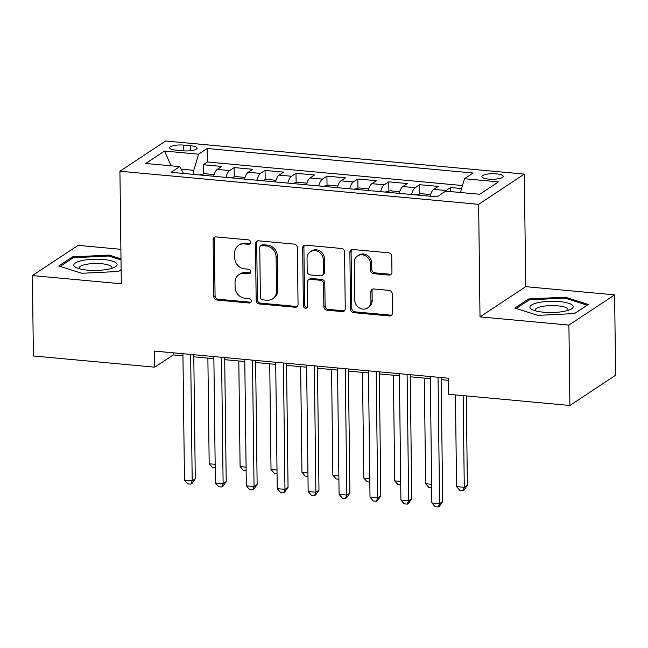 <?xml version="1.0" encoding="UTF-8"?>
<svg xmlns="http://www.w3.org/2000/svg" width="648" height="648" viewBox="0 0 648 648"><rect width="100%" height="100%" fill="white"/><g stroke="black" fill="none" stroke-linecap="round" stroke-linejoin="round"><path stroke-width="0.97" d="M250.525 242.287A2.284 2.049 -123.5 0 0 248.378 239.881L216.124 236.909A3.272 2.924 -123.5 0 0 213.127 239.784L213.824 296.606A3.272 2.924 -123.5 0 0 216.902 300.04L249.148 303.013A2.284 2.049 -123.5 0 0 251.246 301.004A2.284 2.049 -123.5 0 0 249.091 298.598L244.92 298.21A10.457 9.372 -123.5 0 1 235.086 287.218L235.03 282.479A10.457 9.372 -123.5 0 1 238.974 274.647A10.457 9.372 -123.5 0 1 244.62 273.278L248.791 273.659A2.284 2.049 -123.5 0 0 250.889 271.65A2.284 2.049 -123.5 0 0 248.735 269.244L244.563 268.855A10.457 9.372 -123.5 0 1 234.73 257.855L234.665 253.125A10.457 9.372 -123.5 0 1 238.61 245.292A10.457 9.372 -123.5 0 1 244.256 243.915L248.435 244.304A2.284 2.049 -123.5 0 0 250.525 242.287M496.514 173.867A10.66 2.762 -0.7 0 0 481.901 176.612A10.66 2.762 -0.7 0 0 488.608 179.099A10.66 2.762 -0.7 0 0 503.213 176.353A10.66 2.762 -0.7 0 0 496.514 173.867M388.954 275.084A3.272 2.924 -123.5 0 0 391.951 272.209L391.757 256.268A3.272 2.924 -123.5 0 0 388.687 252.825L352.868 249.521A3.272 2.924 -123.5 0 0 349.871 252.404L350.568 309.218A3.272 2.924 -123.5 0 0 353.638 312.652L389.456 315.957A3.272 2.924 -123.5 0 0 392.453 313.081L392.218 293.828A3.272 2.924 -123.5 0 0 389.14 290.393L373.815 288.976A3.272 2.924 -123.5 0 0 370.818 291.851L370.931 301.401A8.74 7.833 -123.5 0 1 367.635 307.946A8.74 7.833 -123.5 0 1 359.203 307.824A8.74 7.833 -123.5 0 1 354.699 299.903L354.237 262.497A8.74 7.833 -123.5 0 1 357.534 255.952A8.74 7.833 -123.5 0 1 365.974 256.073A8.74 7.833 -123.5 0 1 370.478 263.995L370.551 270.232A3.272 2.924 -123.5 0 0 373.629 273.667L388.954 275.084L390.193 274.266A3.272 2.924 -123.5 0 0 391.279 274.153M480.014 316.88L568.912 325.077L569.9 405.478L615.6 375.265L614.62 294.864L525.714 286.667L524.337 174.109L478.637 204.323L480.014 316.88L525.714 286.667M120.884 249.318L78.1 245.365L32.4 275.578L121.306 283.784L119.929 171.226L478.637 204.323M32.4 275.578L33.38 355.979L154.759 367.173L173.283 354.926L182.947 355.817M569.9 405.478L448.521 394.276L448.327 378.197L154.556 351.095L154.759 367.173M297.359 247.56A3.272 2.924 -123.5 0 0 294.289 244.118L258.471 240.813A3.272 2.924 -123.5 0 0 255.474 243.689L256.171 300.51A3.272 2.924 -123.5 0 0 259.241 303.944L295.059 307.249A3.272 2.924 -123.5 0 0 298.056 304.374L297.359 247.56M305.67 245.171L341.488 248.476A3.272 2.924 -123.5 0 1 344.558 251.91L345.254 308.731A3.272 2.924 -123.5 0 1 342.257 311.607L326.932 310.19A3.272 2.924 -123.5 0 1 323.854 306.755L323.571 283.711A3.272 2.924 -123.5 0 0 320.501 280.276L310.327 279.337A3.272 2.924 -123.5 0 0 307.33 282.212L307.63 306.204A2.284 2.049 -123.5 0 1 304.56 307.881A2.284 2.049 -123.5 0 1 303.377 305.807L302.673 248.046A3.272 2.924 -123.5 0 1 305.67 245.171M461.579 188.56L450.611 187.547L450.66 191.597M444.949 191.654A13.316 4.811 -84.7 0 1 446.099 190.528L433.731 189.386L438.242 186.405L419.685 184.696L419.799 193.987M411.521 194.505A13.316 4.811 -84.7 0 1 415.182 187.677L402.813 186.535L407.317 183.554L388.768 181.837L388.881 191.136M380.595 191.646A13.316 4.811 -84.7 0 1 384.256 184.818L371.887 183.676L376.391 180.703L357.842 178.986L357.955 188.285M349.677 188.795A13.316 4.811 -84.7 0 1 353.33 181.967L340.961 180.824L345.473 177.844L326.916 176.135L327.029 185.425M318.751 185.944A13.316 4.811 -84.7 0 1 322.412 179.115L310.044 177.973L314.547 174.992L295.998 173.283L296.112 182.574M287.825 183.092A13.316 4.811 -84.7 0 1 291.487 176.264L279.118 175.122L283.622 172.141L265.072 170.432L265.186 179.723M256.908 180.233A13.316 4.811 -84.7 0 1 260.561 173.405L248.192 172.271L252.704 169.29L234.147 167.573L229.643 170.554A13.316 4.811 95.3 0 0 225.982 177.382M234.26 176.872L234.147 167.573M176.102 150.174L182.898 150.798A10.319 2.681 -0.7 0 0 197.057 148.141A10.319 2.681 -0.7 0 0 190.561 145.735L183.757 145.112A10.319 2.681 -0.7 0 0 169.606 147.768A10.319 2.681 -0.7 0 0 176.102 150.174M524.337 174.109L165.629 141.013L119.929 171.226M460.404 192.497L464.486 178.735L473.137 173.016L207.198 148.481L198.555 154.2L193.768 170.327L193.817 174.417M464.486 178.735L498.506 181.869L479.731 194.279L445.719 191.144L437.068 196.862L171.129 172.319L179.78 166.609L145.76 163.466L164.535 151.057L198.555 154.2M462.478 185.522L207.36 161.984L203.229 164.722L221.778 166.431L217.274 169.412A13.316 4.811 95.3 0 0 213.613 176.24M260.561 173.405L265.072 170.432M291.487 176.264L295.998 173.283M322.412 179.115L326.916 176.135M353.33 181.967L357.842 178.986M384.256 184.818L388.768 181.837M415.182 187.677L419.685 184.696M446.099 190.528L450.611 187.547M193.768 170.327L181.132 169.16M568.912 325.077L614.62 294.864M193.793 356.821L213.872 358.668M224.718 359.672L244.798 361.519M255.644 362.524L275.716 364.379M286.562 365.375L306.642 367.23M317.488 368.226L337.567 370.081M348.413 371.085L368.485 372.932M379.331 373.937L399.411 375.791M410.257 376.788L430.337 378.643M441.183 379.639L448.351 380.303M173.259 352.82L173.283 354.926M203.342 174.012L203.229 164.722M207.36 161.984L207.198 148.481M183.416 173.453L179.78 166.609M248.192 172.271A13.316 4.811 95.3 0 0 244.539 179.099M279.118 175.122A13.316 4.811 95.3 0 0 275.457 181.95M310.044 177.973A13.316 4.811 95.3 0 0 306.382 184.802M340.961 180.824A13.316 4.811 95.3 0 0 337.308 187.653M371.887 183.676A13.316 4.811 95.3 0 0 368.226 190.504M402.813 186.535A13.316 4.811 95.3 0 0 399.152 193.363M433.731 189.386A13.316 4.811 95.3 0 0 430.078 196.214M171.007 165.799L164.535 151.057M120.998 258.836L109.212 255.085L72.495 256.883L58.725 265.98L81.689 273.278L118.414 271.488L121.136 269.69M588.287 304.471L565.331 297.165L528.606 298.963L514.844 308.059L537.8 315.365L574.525 313.567L588.287 304.471M72.511 258.22L72.495 256.883M109.228 256.146L109.212 255.085M528.622 300.299L528.606 298.963M565.34 298.226L565.331 297.165M250.201 243.462A2.284 2.049 -123.5 0 1 249.666 243.486L245.495 243.105A10.457 9.372 -123.5 0 0 239.849 244.474L238.61 245.292M238.974 274.647L240.206 273.837A10.457 9.372 -123.5 0 1 245.851 272.46L250.023 272.84A2.284 2.049 -123.5 0 0 250.557 272.824M215.039 237.022A3.272 2.924 -123.5 0 0 214.367 238.966L215.063 295.788A3.272 2.924 -123.5 0 0 218.133 299.222L250.387 302.195A2.284 2.049 -123.5 0 0 250.914 302.179M257.386 240.926A3.272 2.924 -123.5 0 0 256.705 242.879L257.402 299.692A3.272 2.924 -123.5 0 0 260.48 303.126L296.29 306.431A3.272 2.924 -123.5 0 0 297.383 306.326M261.865 245.543A2.284 2.049 -123.5 0 0 259.767 247.552L260.375 297.432A2.284 2.049 -123.5 0 0 262.529 299.838L266.927 300.243A10.457 9.372 -123.5 0 0 272.573 298.866A10.457 9.372 -123.5 0 0 276.518 291.033L276.097 256.948A10.457 9.372 -123.5 0 0 266.263 245.948L261.865 245.543L263.096 244.725A2.284 2.049 -123.5 0 0 261.865 245.025L260.626 245.843M272.573 298.866L273.804 298.048A10.457 9.372 -123.5 0 0 277.749 290.223L276.518 291.033M263.096 244.725L267.502 245.13A10.457 9.372 -123.5 0 1 277.336 256.13L277.749 290.223M308.57 279.766L309.801 278.948A3.272 2.924 -123.5 0 1 311.567 278.519L321.732 279.458A3.272 2.924 -123.5 0 1 324.81 282.893L325.094 305.937A3.272 2.924 -123.5 0 0 328.163 309.371L343.489 310.789A3.272 2.924 -123.5 0 0 344.582 310.676M304.584 245.276A3.272 2.924 -123.5 0 0 303.904 247.228L304.617 304.997A2.284 2.049 -123.5 0 0 307.298 307.379M323.279 259.799A8.74 7.833 -123.5 0 0 318.776 251.878A8.74 7.833 -123.5 0 0 310.343 251.756A8.74 7.833 -123.5 0 0 307.039 258.301L307.201 271.48A3.272 2.924 -123.5 0 0 310.279 274.914L320.444 275.854A3.272 2.924 -123.5 0 0 323.441 272.978L323.279 259.799L324.518 258.981A8.74 7.833 -123.5 0 0 320.007 251.068A8.74 7.833 -123.5 0 0 311.575 250.938L310.343 251.756M322.21 275.424L323.441 274.606A3.272 2.924 -123.5 0 0 324.68 272.16L323.441 272.978M324.518 258.981L324.68 272.16M357.534 255.952L358.773 255.142A8.74 7.833 -123.5 0 1 367.205 255.263A8.74 7.833 -123.5 0 1 371.709 263.177L371.79 269.414A3.272 2.924 -123.5 0 0 374.86 272.849L390.193 274.266M367.635 307.946L368.874 307.128A8.74 7.833 -123.5 0 0 372.171 300.583L370.931 301.401M372.73 289.089A3.272 2.924 -123.5 0 0 372.057 291.041L372.171 300.583M351.783 249.634A3.272 2.924 -123.5 0 0 351.103 251.586L351.799 308.399A3.272 2.924 -123.5 0 0 354.877 311.842L390.687 315.147A3.272 2.924 -123.5 0 0 391.781 315.033M214.099 174.612L204.792 173.664L199.519 174.944M207.878 358.117L209.174 463.765L215.16 464.316M215.209 467.799L212.471 467.54L209.174 463.765M190.658 354.424L192.197 480.808L184.469 480.095L182.922 353.711M193.768 354.715L195.283 478.767L192.197 480.808L190.86 484.161L187.766 483.878L184.469 480.095M195.283 478.767L192.092 483.343L190.86 484.161M103.486 259.516A21.643 5.613 -0.7 0 0 79.356 261.257A21.643 5.613 -0.7 0 0 76.334 267.673A21.643 5.613 -0.7 0 0 87.431 270.135A21.643 5.613 -0.7 0 0 114.647 267.203A21.643 5.613 -0.7 0 0 103.486 259.516M111.578 268.394A16.386 4.253 -0.7 0 0 111.885 267.559A16.386 4.253 -0.7 0 0 101.574 263.736A16.386 4.253 -0.7 0 0 79.105 267.956A16.386 4.253 -0.7 0 0 79.437 268.782M60.102 266.417L73.216 257.75L108.791 256.009L121.014 259.897M121.127 269.633L118.325 271.488M538.18 302.648A21.643 5.613 -0.7 0 0 532.445 309.752A21.643 5.613 -0.7 0 0 564.967 311.17A21.643 5.613 -0.7 0 0 570.767 309.282A21.643 5.613 -0.7 0 0 565.388 302.43A21.643 5.613 -0.7 0 0 538.18 302.648M567.689 310.473A16.386 4.253 -0.7 0 0 567.996 309.639A16.386 4.253 -0.7 0 0 558.738 305.929A16.386 4.253 -0.7 0 0 541.469 306.609A16.386 4.253 -0.7 0 0 535.224 310.036A16.386 4.253 -0.7 0 0 535.548 310.862M587.153 305.216L574.444 313.567M516.221 308.497L529.327 299.83L564.91 298.088L587.153 305.168M245.025 177.471L235.718 176.515L230.437 177.795M238.804 360.968L240.092 466.617L246.086 467.168M246.127 470.651L243.389 470.399L240.092 466.617M275.943 180.322L266.636 179.366L261.363 180.646M269.73 363.82L271.018 469.468L277.012 470.019M277.052 473.502L274.315 473.251L271.018 469.468M306.869 183.173L297.562 182.226L292.289 183.497M300.648 366.679L301.944 472.319L307.93 472.87M307.978 476.353L305.24 476.102L301.944 472.319M337.794 186.025L328.487 185.077L323.206 186.357M331.574 369.53L332.861 475.17L338.855 475.729M338.896 479.212L336.158 478.953L332.861 475.17M221.576 357.275L223.123 483.659L215.387 482.946L213.848 356.562M224.694 357.566L226.209 481.618L223.123 483.659L221.778 487.013L218.684 486.729L215.387 482.946M226.209 481.618L223.017 486.194L221.778 487.013M252.501 360.126L254.048 486.51L246.313 485.798L244.766 359.413M255.62 360.418L257.135 484.469L254.048 486.51L252.704 489.864L249.61 489.58L246.313 485.798M257.135 484.469L253.935 489.046L252.704 489.864M283.427 362.985L284.966 489.362L277.239 488.649L275.692 362.273M286.538 363.269L288.052 487.32L284.966 489.362L283.63 492.715L280.535 492.431L277.239 488.649M288.052 487.32L284.861 491.905L283.63 492.715M314.345 365.837L315.892 492.221L308.156 491.508L306.617 365.124M317.463 366.12L318.978 490.18L315.892 492.221L314.547 495.574L311.453 495.283L308.156 491.508M318.978 490.18L315.787 494.756L314.547 495.574M368.712 188.884L359.405 187.928L354.132 189.208M362.499 372.381L363.787 478.03L369.781 478.58M369.822 482.063L367.084 481.812L363.787 478.03M345.271 368.688L346.818 495.072L339.082 494.359L337.535 367.975M348.389 368.979L349.904 493.031L346.818 495.072L345.473 498.425L342.379 498.142L339.082 494.359M349.904 493.031L346.704 497.607L345.473 498.425M399.638 191.735L390.331 190.779L385.058 192.059M393.417 375.233L394.713 480.881L400.699 481.432M400.748 484.915L398.01 484.664L394.713 480.881M376.196 371.539L377.735 497.923L370.008 497.21L368.461 370.826M379.307 371.831L380.822 495.882L377.735 497.923L376.399 501.277L373.305 500.993L370.008 497.21M380.822 495.882L377.63 500.459L376.399 501.277M430.564 194.586L421.257 193.639L415.976 194.91M424.343 378.092L425.631 483.732L431.625 484.283M431.665 487.766L428.927 487.515L425.631 483.732M407.114 374.398L408.661 500.774L400.926 500.062L399.387 373.685M410.233 374.682L411.747 498.733L408.661 500.774L407.317 504.128L404.222 503.844L400.926 500.062M411.747 498.733L408.556 503.318L407.317 504.128M455.439 394.916L456.557 486.583L464.284 487.296L467.378 485.255L466.285 395.912M467.378 485.255L464.179 489.839L462.947 490.649L464.284 487.296L463.166 395.628M462.947 490.649L459.853 490.366L456.557 486.583M438.04 377.249L439.587 503.626L431.851 502.913L430.304 376.537M441.158 377.533L442.673 501.584L439.587 503.626L438.242 506.987L435.148 506.695L431.851 502.913M442.673 501.584L439.474 506.169L438.242 506.987M229.643 170.554L217.274 169.412M183.829 150.871L183.757 145.112M190.617 150.701L190.561 145.735M245.495 243.105L244.256 243.915M250.023 272.84L248.791 273.659M245.851 272.46L244.62 273.278M250.387 302.195L249.148 303.013M218.133 299.222L216.902 300.04M215.063 295.788L213.824 296.606M214.367 238.966L213.127 239.784M249.666 243.486L248.435 244.304M296.29 306.431L295.059 307.249M260.48 303.126L259.241 303.944M257.402 299.692L256.171 300.51M256.705 242.879L255.474 243.689M277.336 256.13L276.097 256.948M267.502 245.13L266.263 245.948M343.489 310.789L342.257 311.607M328.163 309.371L326.932 310.19M325.094 305.937L323.854 306.755M324.81 282.893L323.571 283.711M321.732 279.458L320.501 280.276M311.567 278.519L310.327 279.337M304.617 304.997L303.377 305.807M303.904 247.228L302.673 248.046M374.86 272.849L373.629 273.667M371.79 269.414L370.551 270.232M371.709 263.177L370.478 263.995M372.057 291.041L370.818 291.851M390.687 315.147L389.456 315.957M354.877 311.842L353.638 312.652M351.799 308.399L350.568 309.218M351.103 251.586L349.871 252.404"/></g></svg>

